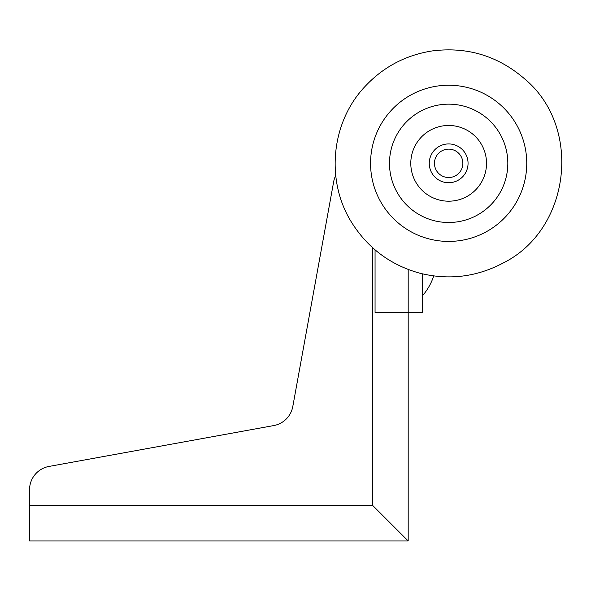 <?xml version="1.0" encoding="UTF-8"?>
<svg xmlns="http://www.w3.org/2000/svg" width="591" height="591" viewBox="0 0 591 591"><rect width="100%" height="100%" fill="white"/><g stroke="black" fill="none" stroke-linecap="round" stroke-linejoin="round"><path stroke-width="0.89" d="M439.963 104.806A59.159 59.159 0 0 1 503.687 185.057A59.159 59.159 0 0 1 402.323 200.12A59.159 59.159 0 0 1 439.963 104.806M462.93 176.473A19.407 19.407 0 0 1 430.137 169.122A19.407 19.407 0 0 1 452.905 144.396A19.407 19.407 0 0 1 462.93 176.473M476.509 188.98A37.861 37.861 0 0 1 412.518 174.626A37.861 37.861 0 0 1 456.946 126.385A37.861 37.861 0 0 1 476.509 188.98M435.523 168.723A14.199 14.199 0 0 0 459.894 172.011A14.199 14.199 0 0 0 450.556 149.257A14.199 14.199 0 0 0 435.523 168.723M372.692 247.784L372.692 505.468L408.189 540.964L408.189 312.417L422.388 312.417L422.388 273.84M408.189 269.466L408.189 312.417L375.056 312.417L375.056 249.853M372.692 505.468L29.55 505.468L29.55 489.717A23.662 23.662 0 0 1 48.979 466.439L273.744 425.572A23.662 23.662 0 0 0 292.796 406.519L333.664 181.755A23.662 23.662 0 0 1 335.725 175.52M29.55 489.717L29.55 540.964L408.189 540.964M273.744 425.572A23.662 23.662 0 0 0 292.796 406.519L333.664 181.755M437.185 86.079A78.093 78.093 0 0 1 521.292 192.016A78.093 78.093 0 0 1 387.497 211.888A78.093 78.093 0 0 1 437.185 86.079M431.962 50.966C466.986 46.49 497.858 55.783 524.594 78.847C582.874 127.25 570.514 230.172 502.424 263.394C475.962 277.164 448.273 280.393 419.351 273.079C390.636 265.004 368.245 248.405 352.17 223.272C325.523 181.851 330.679 123.497 364.174 87.394C382.54 67.374 405.138 55.236 431.962 50.966M422.388 295.855A57.586 57.586 0 0 0 433.72 275.938"/></g></svg>

